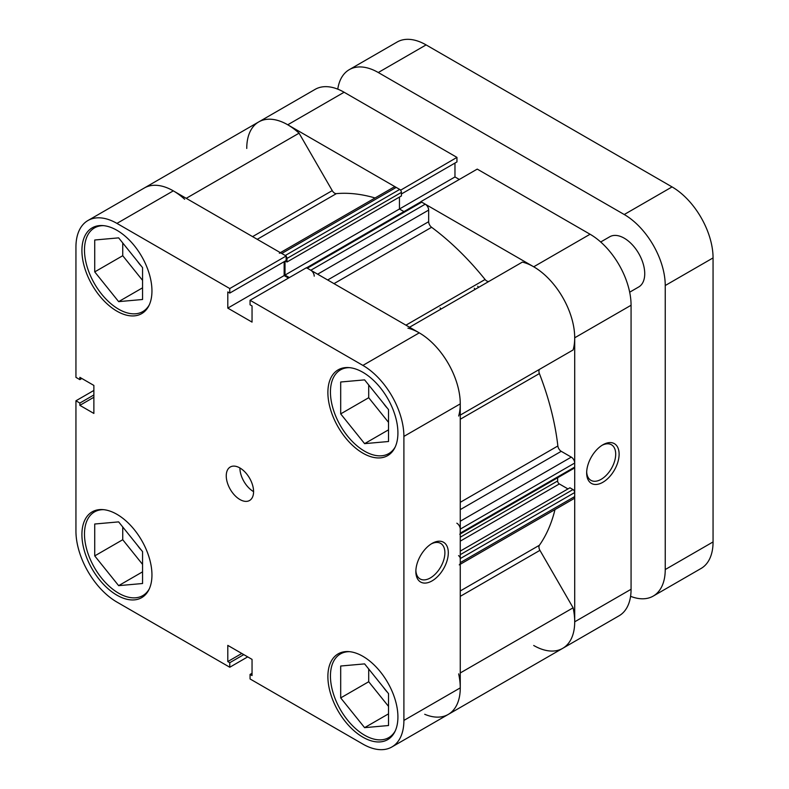 <?xml version="1.0" encoding="UTF-8"?>
<svg xmlns="http://www.w3.org/2000/svg" width="789" height="789" viewBox="0 0 789 789"><rect width="100%" height="100%" fill="white"/><g stroke="black" fill="none" stroke-linecap="round" stroke-linejoin="round"><path stroke-width="1.18" d="M602.885 482.266A22.95 13.245 -60 0 1 586.661 472.897A22.95 13.245 -60 0 1 602.885 444.799L602.885 444.799A22.95 13.245 -60 0 1 619.118 454.158A22.95 13.245 -60 0 1 602.885 482.266M586.681 471.871A20.534 11.855 120 0 0 590.912 480.323A20.534 11.855 120 0 0 601.179 479.308A20.534 11.855 120 0 0 614.592 461.22A20.534 11.855 120 0 0 611.445 444.759A20.534 11.855 120 0 0 602.007 445.331M478.598 287.374A193.246 111.574 -120 0 0 477.7 286.259A193.246 111.574 60 0 1 478.598 287.374M475.185 289.336A193.246 111.574 -120 0 0 474.278 288.232M590.073 234.244L477.237 169.102L420.872 201.649L533.709 266.79L590.073 234.244A57.972 33.473 60 0 1 631.072 305.254L574.708 337.791L574.708 621.811L631.072 589.265L631.072 305.254M533.709 645.481A57.972 33.473 -120 0 0 562.695 648.351A57.972 33.473 -120 0 0 574.708 621.811M574.708 337.791A57.972 33.473 -120 0 0 533.709 266.79M400.585 190.208L456.949 157.386L344.112 92.244L287.748 124.78L400.585 189.932M287.748 124.78A57.972 33.473 -120 0 0 258.753 121.91A57.972 33.473 -120 0 0 246.75 148.45M252.579 236.621L332.248 190.622L299.07 133.173A57.972 33.473 60 0 0 258.753 121.91L315.127 89.364A57.972 33.473 60 0 1 344.112 92.244M401.414 193.986L456.949 161.923L456.949 157.386M459.306 179.458L454.967 176.953L454.967 163.067M631.072 589.265A57.972 33.473 60 0 1 619.059 615.805L448.251 714.42A57.972 33.473 60 0 1 424.719 714.282M399.451 197.072L399.451 208.996L454.967 176.953M149.299 588.87A48.316 27.891 60 0 1 142.799 595.606A48.316 27.891 60 0 1 118.646 593.21A48.316 27.891 60 0 1 87.086 550.643A48.316 27.891 60 0 1 94.483 511.923A48.316 27.891 60 0 1 103.576 509.664M149.299 304.85A48.316 27.891 60 0 1 142.799 311.586A48.316 27.891 60 0 1 118.646 309.199A48.316 27.891 60 0 1 87.086 266.623A48.316 27.891 60 0 1 94.483 227.913A48.316 27.891 60 0 1 103.576 225.644M395.269 446.86A48.316 27.891 60 0 1 388.76 453.596A48.316 27.891 60 0 1 364.607 451.2A48.316 27.891 60 0 1 333.047 408.633A48.316 27.891 60 0 1 340.453 369.913A48.316 27.891 60 0 1 349.537 367.654M395.269 730.88A48.316 27.891 60 0 1 388.76 737.616A48.316 27.891 60 0 1 364.607 735.22A48.316 27.891 60 0 1 333.047 692.643A48.316 27.891 60 0 1 340.453 653.933A48.316 27.891 60 0 1 349.537 651.675M239.915 467.966A19.321 11.154 -120 0 0 230.26 467.009A19.321 11.154 -120 0 0 227.291 482.493A19.321 11.154 -120 0 0 239.915 499.526A19.321 11.154 -120 0 0 249.58 500.482A19.321 11.154 -120 0 0 252.539 484.998A19.321 11.154 -120 0 0 239.915 467.966A19.321 11.154 -120 0 0 253.585 491.636M432.076 543.414L432.076 543.414A22.95 13.245 -60 0 1 448.31 552.783A22.95 13.245 -60 0 1 432.076 580.882A22.95 13.245 -60 0 1 415.852 571.512A22.95 13.245 -60 0 1 432.076 543.414L432.076 543.414M415.872 570.486A20.534 11.855 120 0 0 420.103 578.939A20.534 11.855 120 0 0 430.37 577.923A20.534 11.855 120 0 0 443.783 559.835A20.534 11.855 120 0 0 440.637 543.374A20.534 11.855 120 0 0 431.198 543.946M116.94 230.299A49.52 28.591 -120 0 0 92.175 227.853A49.52 28.591 -120 0 0 84.581 267.53A49.52 28.591 -120 0 0 116.94 311.172A49.52 28.591 -120 0 0 141.695 313.618A49.52 28.591 -120 0 0 149.289 273.941A49.52 28.591 -120 0 0 116.94 230.299M116.94 514.32A49.52 28.591 -120 0 0 92.175 511.864A49.52 28.591 -120 0 0 84.581 551.55A49.52 28.591 -120 0 0 116.94 595.182A49.52 28.591 -120 0 0 141.695 597.638A49.52 28.591 -120 0 0 149.289 557.961A49.52 28.591 -120 0 0 116.94 514.32M362.901 656.33A49.52 28.591 -120 0 0 338.136 653.874A49.52 28.591 -120 0 0 330.552 693.551A49.52 28.591 -120 0 0 362.901 737.192A49.52 28.591 -120 0 0 387.655 739.648A49.52 28.591 -120 0 0 395.25 699.961A49.52 28.591 -120 0 0 362.901 656.33M362.901 372.309A49.52 28.591 -120 0 0 338.136 369.854A49.52 28.591 -120 0 0 330.552 409.54A49.52 28.591 -120 0 0 362.901 453.172A49.52 28.591 -120 0 0 387.655 455.628A49.52 28.591 -120 0 0 395.25 415.951A49.52 28.591 -120 0 0 362.901 372.309M387.34 408.15A20.534 11.855 60 0 1 383.543 403.435M387.34 692.17A20.534 11.855 60 0 1 383.543 687.446M141.379 550.16A20.534 11.855 60 0 1 137.582 545.446M141.379 266.149A20.534 11.855 60 0 1 137.582 261.425M258.753 121.91L144.318 187.989A57.972 33.473 60 0 1 173.304 190.859L286.141 256.001L229.767 288.547L116.94 223.395A57.972 33.473 -120 0 0 87.944 220.525A57.972 33.473 -120 0 0 75.941 247.065L75.941 377.359L79.867 379.627L79.867 377.339L93.871 385.426L93.871 413.436L79.867 405.349L79.867 403.061L75.941 400.792L75.941 531.086A57.972 33.473 -120 0 0 116.94 602.086L229.767 667.238L229.767 662.701L227.794 661.557L227.794 645.382L252.046 659.387L252.046 675.562L250.064 674.417L250.064 678.954L362.901 744.096A57.972 33.473 -120 0 0 391.886 746.966A57.972 33.473 -120 0 0 403.899 720.426L460.263 687.88L460.263 403.869L403.899 436.406L403.899 720.426M93.871 390.437L75.941 400.792M286.141 256.001L286.141 260.538L229.767 293.084L227.794 291.94L227.794 308.114L252.046 322.109L252.046 305.945L250.064 304.801L250.064 300.264L306.428 267.718L419.265 332.859A57.972 33.473 60 0 1 460.263 403.869M284.158 261.682L284.158 275.568L288.498 278.073M460.263 687.88A57.972 33.473 60 0 1 448.251 714.42L391.886 746.966M229.767 288.547L229.767 293.084M403.899 436.406A57.972 33.473 -120 0 0 362.901 365.406L250.064 300.264M247.707 656.882L229.767 667.238M368.71 384.973L368.71 397.715L388.523 422.371M368.71 668.993L368.71 681.735L388.523 706.382M122.739 526.983L122.739 539.725L142.553 564.382M122.739 242.963L122.739 255.715L142.553 280.361M93.871 397.262L79.867 405.349M93.871 394.973L79.867 403.061M81.849 378.483L79.867 379.627M252.046 673.273L250.064 674.417M241.799 653.47L227.794 661.557M243.781 654.614L229.767 662.701M284.158 275.568L227.794 308.114M340.69 697.91L340.69 666.024L364.607 663.884L388.523 693.639L388.523 725.525L364.607 727.655L340.69 697.91L368.71 681.735M364.607 727.655L388.523 713.848M340.69 413.89L340.69 382.004L364.607 379.874L388.523 409.619L388.523 441.505L364.607 443.645L340.69 413.89L368.71 397.715M364.607 443.645L388.523 429.837M94.729 271.889L94.729 240.004L118.646 237.864L142.553 267.609L142.553 299.495L118.646 301.635L94.729 271.889L122.739 255.715M118.646 301.635L142.553 287.827M94.729 555.9L94.729 524.014L118.646 521.884L142.553 551.629L142.553 583.515L118.646 585.655L94.729 555.9L122.739 539.725M118.646 585.655L142.553 571.847M306.596 267.806L420.537 202.023A2.416 1.391 60 0 1 421.74 202.152L425.241 204.173A4.833 2.791 60 0 1 428.664 210.081L428.664 221.689A4.833 2.791 -120 0 0 431.603 227.291A210.16 121.338 60 0 1 485.077 279.493A4.833 2.791 -120 0 0 486.793 281.002A4.833 2.791 -120 0 0 489.17 281.269M332.248 190.622A4.833 2.791 -120 0 0 334.664 193.177A4.833 2.791 -120 0 0 336.37 193.63A210.16 121.338 60 0 1 375.081 197.97M554.992 509.586A210.16 121.338 60 0 1 539.39 545.268A4.833 2.791 -120 0 0 539.932 550.347L573.11 607.806A57.972 33.473 60 0 1 562.695 648.351M409.53 327.248L522.377 262.096A57.972 33.473 60 0 1 562.695 297.394A57.972 33.473 60 0 1 573.11 349.951L539.932 369.104A4.833 2.791 -120 0 0 539.39 373.562A210.16 121.338 60 0 1 557.862 445.972A4.833 2.791 -120 0 0 561.235 451.318L460.263 509.615M280.351 252.658L393.79 187.161A4.833 2.791 60 0 1 396.206 187.407L281.762 253.476A4.833 2.791 -120 0 0 279.345 253.239M281.762 253.476L285.263 255.498L399.707 189.429L396.206 187.407M399.707 189.429A2.416 1.391 60 0 1 401.414 192.388L401.414 195.938L286.979 262.007L285.283 261.031M285.007 261.189L285.007 275.075L399.451 208.996L403.958 211.6M460.263 521.223L571.285 457.117L561.235 451.318M571.285 457.117A4.833 2.791 60 0 1 574.708 463.035L460.263 529.113A4.833 2.791 -120 0 0 456.841 523.196M459.76 534.261A2.416 1.391 -120 0 0 460.263 533.157L574.708 467.078L574.708 463.035M574.708 467.078A2.416 1.391 60 0 1 574.205 468.183L460.263 533.975M557.626 477.759L557.626 480.984A2.416 1.391 -120 0 0 559.332 483.943L567.962 488.924M460.263 551.107L569.924 487.789L572.992 489.565A2.416 1.391 60 0 1 574.708 492.523L574.708 496.567A4.833 2.791 60 0 1 573.702 498.776L460.263 564.273M458.665 673.875A57.972 33.473 60 0 1 448.251 714.42M459.257 564.855A4.833 2.791 -120 0 0 460.263 562.636L574.708 496.567M574.708 492.523L460.263 558.592L460.263 562.636M460.263 558.592A2.416 1.391 -120 0 0 458.557 555.643M460.263 533.157L460.263 529.113M407.933 328.165A57.972 33.473 60 0 1 448.251 363.463A57.972 33.473 60 0 1 458.665 416.03M314.219 276.16A4.833 2.791 -120 0 0 310.807 270.242L425.241 204.173M421.74 202.152L307.306 268.221L310.807 270.242M307.306 268.221A2.416 1.391 -120 0 0 306.093 268.102M285.007 275.075L289.346 277.58M401.414 192.388L286.979 258.457L286.979 262.007M286.979 258.457A2.416 1.391 -120 0 0 286.141 256.277M87.944 220.525L144.318 187.989A57.972 33.473 60 0 1 184.636 199.242M573.11 607.806L460.263 672.958M299.07 133.173L186.234 198.315M629.671 292.196L638.735 286.959A28.986 16.737 -120 0 0 643.173 263.733A28.986 16.737 -120 0 0 624.237 238.189A28.986 16.737 -120 0 0 609.749 236.759L600.685 241.986M630.579 596.306A57.972 33.473 -120 0 0 653.223 596.089A57.972 33.473 -120 0 0 665.235 569.55L713.059 541.935L713.059 257.914L665.235 285.529L665.235 569.55M665.235 285.529A57.972 33.473 -120 0 0 624.237 214.519L672.06 186.914L426.099 44.904L378.276 72.519L624.237 214.519M378.276 72.519A57.972 33.473 -120 0 0 349.29 69.649A57.972 33.473 -120 0 0 337.771 89.147M349.29 69.649L397.114 42.034A57.972 33.473 60 0 1 426.099 44.904M672.06 186.914A57.972 33.473 60 0 1 713.059 257.914M713.059 541.935A57.972 33.473 60 0 1 701.056 568.474L653.223 596.089M440.114 307.957A193.246 111.574 60 0 1 441.021 309.061M173.304 190.859L116.94 223.395M362.901 365.406L419.265 332.859M336.37 193.63L257.244 239.314M431.603 227.291L334.003 283.636M405.95 325.176L485.077 279.493M460.263 590.961L539.39 545.268M539.39 373.562L460.263 419.245M460.263 502.327L557.862 445.972M460.263 415.103L539.932 369.104M539.932 550.347L460.263 596.346M559.332 483.943L460.263 541.146M460.263 554.657L572.992 489.565M460.263 537.201L557.626 480.984M327.682 279.987L428.664 221.689M428.664 210.081L317.632 274.187M142.799 595.606L146.527 593.456M142.799 311.586L146.527 309.436M388.76 453.596L392.488 451.446M388.76 737.616L392.488 735.456M340.453 653.933L344.182 651.783M340.453 369.913L344.182 367.763M94.483 227.913L98.211 225.753M94.483 511.923L98.211 509.773"/></g></svg>
